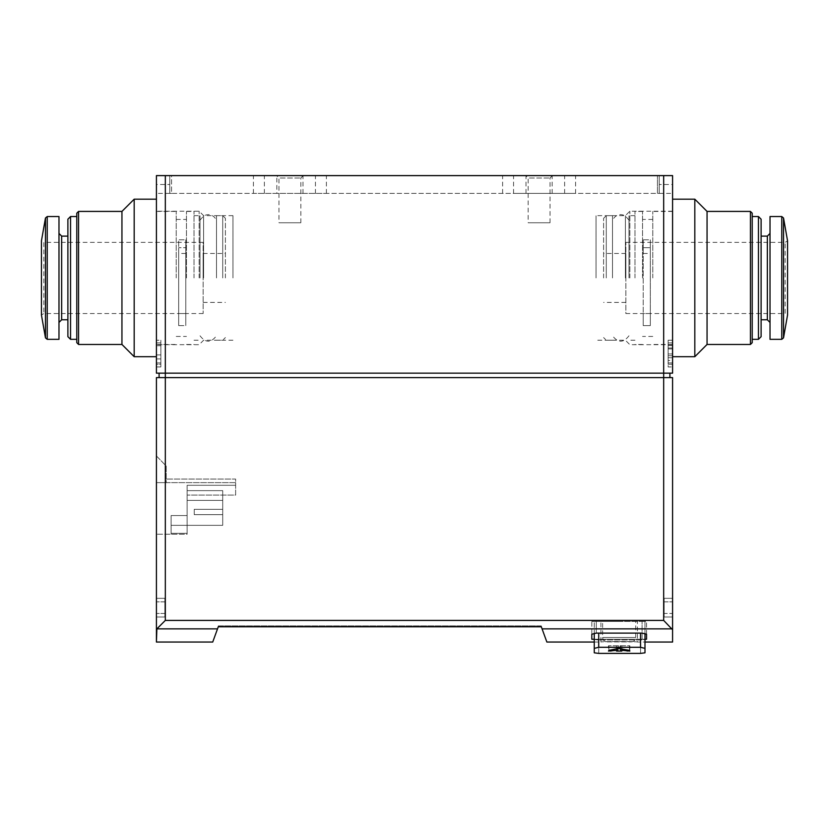 <?xml version="1.0" encoding="UTF-8"?>
<svg xmlns="http://www.w3.org/2000/svg" width="829" height="829" viewBox="0 0 829 829"><rect width="100%" height="100%" fill="white"/><g stroke="black" fill="none" stroke-linecap="round" stroke-linejoin="round"><path stroke-width="0.62" stroke-dasharray="4.14 3.11" d="M160.878 364.263L160.878 342.905L160.878 366.936L160.878 364.263L156.422 364.263L156.422 340.232L156.422 366.936L156.422 364.263L160.878 364.263M160.878 340.232L160.878 342.905L160.878 340.232L156.422 340.232L160.878 340.232M160.878 345.703L160.878 362.926L160.878 345.703L156.422 345.703L156.422 342.905L156.422 362.926L156.422 345.703L160.878 345.703M156.422 629.76L156.422 377.609L672.578 377.609L672.578 629.76L663.677 620.413L165.323 620.413L156.422 629.76M156.422 616.994L156.422 598.31L156.422 616.994L164.878 616.994L164.878 598.31L156.422 598.31L164.878 598.31L164.878 616.994L156.422 616.994M156.422 455.919L156.422 534.239L156.422 482.623L166.214 482.623L166.214 466.064L156.422 455.919L156.422 482.623L166.214 482.623L166.214 466.064L156.422 455.919M235.633 482.623L156.422 482.623L235.633 482.623L235.633 479.058L166.214 479.058L235.633 479.058L235.633 485.286L187.126 485.286L187.126 534.239L187.126 485.286L187.126 495.079L187.126 485.286L235.633 485.286L235.633 482.623M187.126 534.239L187.126 490.633L187.126 534.239L187.126 525.337L187.126 534.239L156.422 534.239L187.126 534.239M629.853 277.943L629.853 211.198L629.853 277.943M643.211 325.6L643.211 239.819L650.33 239.819L650.33 325.6L650.33 239.819L650.33 247.684L650.33 239.819L643.211 239.819L643.211 325.6L650.33 325.6L650.33 313.538L650.33 325.6L643.211 325.6L643.211 313.538L650.33 313.538L650.33 253.477L650.33 313.538L643.211 313.538L643.211 325.6M672.578 277.943L672.578 199.188L672.578 277.943M165.323 620.413L165.323 377.609L669.905 377.609L159.095 377.609L165.323 377.609L165.323 373.164L156.422 373.164L156.422 175.603L156.422 184.504L156.422 175.603L169.779 175.603L169.779 193.395L171.551 193.395L169.779 193.395L169.779 175.603L169.779 193.395L169.779 175.603L171.551 175.603L156.422 175.603L672.578 175.603L672.578 184.504L672.578 175.603L659.221 175.603L672.578 175.603L672.578 373.164L159.095 373.164L669.905 373.164L663.677 373.164L663.677 175.603M171.551 175.603L659.221 175.603L171.551 175.603L171.551 193.395L659.221 193.395L659.221 175.603L659.221 193.395L659.221 184.504L659.221 193.395L171.551 193.395L171.551 175.603M156.422 277.943L156.422 199.188L156.422 277.943M156.422 184.504L156.422 193.395L156.422 184.504L169.779 184.504L156.422 184.504M212.721 642.05L218.276 626.786L541.316 626.786L541.316 625.895L218.276 625.895L218.276 626.786L541.316 626.786L541.316 625.895L218.276 625.895L218.276 626.786L541.316 626.786L218.276 626.786L541.316 626.786L546.871 642.05M619.18 621.449L600.932 621.449L619.18 621.449M607.077 641.915L631.284 641.915L607.077 641.915C604.372 641.646 602.89 640.164 602.631 637.46L602.631 621.449M644.983 642.05L644.983 639.428L640.537 640.019L598.714 640.019L594.258 639.428L594.258 621.449L644.983 621.449L594.258 621.449L594.258 652.817L594.258 639.428L598.714 640.019L640.537 640.019L644.983 639.428L644.983 621.449L644.983 642.05L637.418 642.05C638.527 641.377 599.864 641.377 600.932 642.05C599.844 641.377 638.506 641.377 637.418 642.05L637.418 621.449M594.258 648.371L598.714 647.294L640.537 647.294L644.983 648.371L644.983 652.817L640.537 653.397L640.537 640.019L640.537 653.397M644.983 633.408L644.983 621.449L644.983 633.408M594.258 652.817L594.258 633.252M594.258 639.242L598.714 639.242L591.813 639.242L591.813 634.247L596.269 633.107L642.092 633.107L646.547 634.247L646.547 639.242L598.714 639.242L644.983 639.242M642.092 639.242L596.269 639.242L642.092 639.242L642.092 621.449L646.547 621.449L591.813 621.449L642.092 621.449L642.092 639.242M591.813 639.242L596.269 639.242L591.813 639.242L591.813 621.449L596.269 621.449L591.813 621.449L591.813 639.242M672.578 613.439L672.578 601.864L672.578 616.994L672.578 613.439L664.122 613.439L664.122 598.31L672.578 598.31L672.578 601.864L672.578 598.31L664.122 598.31L664.122 616.994L672.578 616.994L664.122 616.994L664.122 613.439L672.578 613.439M646.547 634.247L646.547 621.449L646.547 634.247M594.258 642.05L600.932 642.05L600.932 621.449M621.843 648.775L621.843 645.739L621.843 651.076L621.843 650.278L629.853 651.076L629.853 645.739L629.853 650.558L629.853 645.739L608.496 645.739L629.853 645.739L608.496 645.739L629.853 645.739L629.853 651.076L629.47 650.371L620.123 648.382L608.89 650.371L608.496 651.076L616.507 650.278L616.507 651.076L621.843 651.076L616.507 651.076L616.507 645.739L616.507 648.775M629.853 651.076L626.092 651.076L629.853 651.076M612.258 651.076L608.496 651.076L608.496 645.739L608.496 651.076L612.258 651.076M159.095 377.609L159.095 373.164M669.905 377.609L669.905 373.164M165.323 175.603L165.323 373.164L663.677 373.164L663.677 620.413M672.578 364.263L672.578 342.905L672.578 366.936L672.578 364.263L668.122 364.263L668.122 340.232L672.578 340.232L672.578 342.905L672.578 340.232L668.122 340.232L668.122 366.936L672.578 366.936L668.122 366.936L668.122 364.263L672.578 364.263M672.578 184.504L672.578 193.395L672.578 184.504L659.221 184.504L672.578 184.504M541.316 626.786L541.316 625.895L218.276 625.895L218.276 626.786L218.276 625.895L541.316 625.895L541.316 626.786M276.834 175.603L326.398 175.603L276.834 175.603L276.834 193.395L253.425 193.395L326.398 193.395L276.834 193.395M513.555 175.603L575.575 175.603L502.602 175.603L513.555 175.603L513.555 193.395L575.575 193.395L513.555 193.395M525.741 175.603L552.435 175.603L525.741 175.603L528.146 178.007L550.031 178.007L528.146 178.007L528.146 222.763L550.031 222.763L528.146 222.763M276.565 175.603L303.259 175.603L276.565 175.603L278.969 178.007L300.854 178.007L278.969 178.007L278.969 222.763L300.854 222.763L278.969 222.763M625.408 277.943L625.408 215.644L625.408 277.943M596.041 277.943L596.041 215.644L596.041 277.943M232.959 277.943L232.959 215.644L232.959 277.943M203.592 277.943L203.592 215.644L203.592 277.943M199.147 277.943L199.147 211.198L199.147 277.943M178.67 325.6L178.67 239.819L178.67 325.6L178.67 313.538L178.67 325.6L185.789 325.6L185.789 239.819L178.67 239.819L178.67 247.684L178.67 239.819L185.789 239.819L185.789 325.6L178.67 325.6M643.211 253.477L650.33 253.477L650.33 247.684L650.33 253.477L643.211 253.477L643.211 313.538L643.211 247.684L650.33 247.684L643.211 247.684L643.211 239.819L643.211 253.477M185.789 313.538L178.67 313.538L178.67 253.477L178.67 313.538L185.789 313.538L185.789 325.6L185.789 253.477L185.789 313.538M185.789 253.477L178.67 253.477L178.67 247.684L178.67 253.477L185.789 253.477L185.789 247.684L178.67 247.684L185.789 247.684L185.789 239.819L185.789 253.477M171.106 534.239L171.106 525.337L222.721 525.337L222.721 490.633L187.126 490.633L222.721 490.633L222.721 525.337L171.106 525.337L171.106 515.545L187.126 515.545L171.106 515.545L171.106 533.348L187.126 533.348L171.106 533.348L171.106 534.239L171.106 533.348L187.126 533.348L171.106 533.348L171.106 515.545L187.126 515.545L171.106 515.545L171.106 534.239M222.721 490.633L187.126 490.633L222.721 490.633L222.721 500.415L187.126 500.415L222.721 500.415L222.721 490.633M222.721 514.654L222.721 509.317L222.721 514.654L222.721 509.317L222.721 514.654L222.721 509.317L222.721 514.654L222.721 509.317L222.721 514.654L194.245 514.654L194.245 509.317L222.721 509.317L194.245 509.317L194.245 514.654L222.721 514.654L194.245 514.654L194.245 509.317L222.721 509.317L194.245 509.317L194.245 514.654L222.721 514.654L194.245 514.654L194.245 509.317L222.721 509.317L194.245 509.317L194.245 514.654L222.721 514.654L194.245 514.654L194.245 509.317L222.721 509.317L194.245 509.317L194.245 514.654L222.721 514.654M235.633 485.286L187.126 485.286L235.633 485.286L235.633 495.079L187.126 495.079L235.633 495.079L235.633 485.286M620.517 648.465L620.517 645.739L620.517 651.076L621.843 651.076L621.843 645.739L621.843 650.278M620.517 651.076L616.507 651.076L616.507 645.739L616.507 650.278M668.122 360.501L668.122 345.569L668.122 362.926L668.122 357.724L672.578 357.724L672.578 362.926L672.578 345.569L672.578 360.501L672.578 357.724L668.122 357.724L668.122 360.501L672.578 360.501M160.878 366.936L156.422 366.936L160.878 366.936M668.122 348.926L672.578 348.926M668.122 345.569L672.578 345.569L668.122 345.569M668.122 348.004L672.578 348.004L668.122 348.004M160.878 342.905L156.422 342.905L160.878 342.905M160.878 358.926L156.422 358.926L160.878 358.926M160.878 354.916L156.422 354.916M160.878 362.926L156.422 362.926L160.878 362.926M625.854 242.348L785.146 242.348L787.55 240.835L787.55 315.041L785.146 313.538L785.146 242.348L785.146 313.538L625.854 313.538L625.854 242.348L625.854 313.538M770.017 216.535L770.017 339.341M770.017 277.943L770.017 233.446L770.017 277.943M761.115 219.208L761.115 336.678M758.452 216.535L758.452 339.341M752.224 213.198L752.224 342.678M750.442 211.416L750.442 344.46M707.054 211.416L707.054 344.46M694.816 199.188L694.816 356.698M652.775 277.943L652.775 211.416L652.775 277.943M642.537 277.943L642.537 211.416L642.537 277.943M634.973 277.943L634.973 211.416L634.973 277.943M628.973 277.943L628.973 215.644L628.973 277.943M612.507 277.943L612.507 215.644L612.507 277.943M606.279 277.943L606.279 215.644L606.279 277.943M603.605 277.943L603.605 218.317L603.605 277.943M625.854 277.943L625.854 253.467L625.854 277.943M203.146 313.538L43.854 313.538L41.45 315.041L41.45 240.835L43.854 242.348L43.854 313.538L43.854 242.348L203.146 242.348L203.146 313.538L203.146 242.348M58.983 339.341L58.983 216.535M58.983 277.943L58.983 233.446L58.983 277.943M67.885 277.943L67.885 236.12L67.885 277.943M67.885 336.678L67.885 219.208M70.548 339.341L70.548 216.535M76.776 277.943L76.776 216.535L76.776 277.943M76.776 342.678L76.776 213.198M78.558 344.46L78.558 211.416M121.946 344.46L121.946 211.416M134.184 356.698L134.184 199.188M176.225 277.943L176.225 211.416L176.225 277.943M186.463 277.943L186.463 211.416L186.463 277.943M194.027 277.943L194.027 211.416L194.027 277.943M200.027 277.943L200.027 215.644L200.027 277.943M216.493 277.943L216.493 215.644L216.493 277.943M222.721 277.943L222.721 215.644L222.721 277.943M225.395 277.943L225.395 218.317L225.395 277.943M203.146 277.943L203.146 253.467L203.146 277.943M602.631 637.46L635.729 637.46L602.631 637.46M672.132 628.869L542.073 628.869M217.519 628.869L156.868 628.869M596.269 633.107L596.269 621.449L596.269 633.107M640.537 633.107L640.537 647.294M598.714 653.397L598.714 640.019L598.714 653.397M598.714 633.107L598.714 647.294M664.122 601.864L672.578 601.864L664.122 601.864M164.878 613.439L156.422 613.439L164.878 613.439M164.878 601.864L156.422 601.864L164.878 601.864M657.449 193.395L657.449 175.603L657.449 193.395M264.378 193.395L264.378 175.603M302.989 193.395L302.989 175.603M315.445 193.395L315.445 175.603M526.011 193.395L526.011 175.603M564.622 193.395L564.622 175.603M552.166 193.395L552.166 175.603M627.574 651.076L627.574 649.998M629.47 645.739L629.47 650.371L629.47 645.739M620.123 645.739L620.123 648.382L620.123 645.739M618.237 645.739L618.237 648.382L618.237 645.739M608.89 645.739L608.89 650.371L608.89 645.739M610.776 651.076L610.776 649.998M617.843 651.076L617.843 648.465M668.122 342.905L672.578 342.905L668.122 342.905M668.122 353.952L672.578 353.952M668.122 355.714L672.578 355.714M783.529 218.006L783.529 337.869M781.768 216.535L781.768 339.341M767.343 236.12L767.343 319.766M45.471 337.869L45.471 218.006M47.232 339.341L47.232 216.535M61.657 319.766L61.657 236.12M672.578 211.198L629.853 211.198L625.408 215.644L596.041 215.644M672.578 344.688L629.853 344.688L625.408 340.232L596.041 340.232M631.284 641.915C633.988 641.646 635.47 640.164 635.729 637.46L635.729 621.449M575.575 193.395L575.575 175.603M502.602 193.395L502.602 175.603M326.398 193.395L326.398 175.603M253.425 193.395L253.425 175.603M300.854 222.763L300.854 178.007L303.259 175.603M550.031 222.763L550.031 178.007L552.435 175.603M659.221 193.395L672.578 193.395M169.779 193.395L156.422 193.395M232.959 215.644L203.592 215.644L199.147 211.198L156.422 211.198M232.959 340.232L203.592 340.232L199.147 344.688L156.422 344.688M668.122 362.926L672.578 362.926M672.578 211.416L652.775 211.416M672.578 344.46L652.775 344.46M652.775 219.426L642.537 219.426M652.775 336.45L642.537 336.45M642.537 211.416L634.973 211.416M642.537 344.46L634.973 344.46M634.973 215.644L628.973 215.644M634.973 340.232L628.973 340.232M628.973 335.786C623.481 343.009 617.988 343.009 612.507 335.786M628.973 220.099L625.242 215.809C619.854 213.343 615.605 214.773 612.507 220.099M612.507 215.644L606.279 215.644L603.605 218.317M612.507 340.232L606.279 340.232L603.605 337.569M625.854 253.467L603.605 253.467M625.854 302.409L603.605 302.409M156.422 344.46L176.225 344.46M156.422 211.416L176.225 211.416M176.225 336.45L186.463 336.45M176.225 219.426L186.463 219.426M186.463 344.46L194.027 344.46M186.463 211.416L194.027 211.416M194.027 340.232L200.027 340.232M194.027 215.644L200.027 215.644M200.027 335.786C205.519 343.009 211.012 343.009 216.493 335.786M200.027 220.099L203.758 215.809C209.146 213.343 213.395 214.773 216.493 220.099M216.493 340.232L222.721 340.232L225.395 337.569M216.493 215.644L222.721 215.644L225.395 218.317M203.146 302.409L225.395 302.409M203.146 253.467L225.395 253.467"/><path stroke-width="1.24" d="M594.258 642.05L546.871 642.05L541.316 626.786L218.276 626.786L217.519 628.869L156.868 628.869L156.422 642.05L156.422 377.609L165.323 377.609L165.323 373.164L156.422 373.164L156.422 175.603L672.578 175.603L672.578 373.164L165.323 373.164L165.323 175.603M594.258 633.252L594.258 652.817L598.714 653.397L640.537 653.397L644.983 652.817L644.983 633.408L644.983 652.817L644.983 648.371L640.537 647.294L598.714 647.294L598.714 633.107M165.323 620.413L663.677 620.413L672.578 629.76L672.578 642.05L672.578 377.609L165.323 377.609L165.323 620.413L156.868 628.869M594.258 639.242L591.813 639.242L591.813 634.247L596.269 633.107L642.092 633.107L646.547 634.247L646.547 639.242L644.983 639.242M217.519 628.869L212.721 642.05L156.422 642.05M640.537 653.397L598.714 653.397L594.258 652.817M594.258 648.371L598.714 647.294M621.843 650.278L621.843 651.076L616.507 651.076L616.507 650.278L608.496 651.076L608.89 650.371L618.237 648.382L629.47 650.371L629.853 651.076L621.843 650.278L621.843 648.775M159.095 377.609L159.095 373.164M669.905 377.609L669.905 373.164M616.507 648.775L616.507 650.278M783.529 218.006L783.529 337.869L787.55 315.041L787.55 240.835L783.529 218.006L781.768 216.535L770.017 216.535L770.017 339.341L781.768 339.341L781.768 216.535M758.452 216.535L758.452 339.341L761.115 336.678L761.115 219.208L758.452 216.535L752.224 216.535M750.442 211.416L750.442 344.46L752.224 342.678L752.224 213.198L750.442 211.416L707.054 211.416L694.816 199.188L672.578 199.188M750.442 344.46L707.054 344.46L707.054 211.416M707.054 344.46L694.816 356.698L694.816 199.188M45.471 337.869L45.471 218.006L41.45 240.835L41.45 315.041L45.471 337.869L47.232 339.341L58.983 339.341L58.983 216.535L47.232 216.535L47.232 339.341M70.548 339.341L70.548 216.535L67.885 219.208L67.885 336.678L70.548 339.341L76.776 339.341M78.558 344.46L78.558 211.416L76.776 213.198L76.776 342.678L78.558 344.46L121.946 344.46L134.184 356.698L156.422 356.698M78.558 211.416L121.946 211.416L121.946 344.46M121.946 211.416L134.184 199.188L134.184 356.698M672.132 628.869L542.073 628.869M663.677 620.413L663.677 175.603M640.537 647.294L640.537 633.107M627.574 649.998L627.574 651.076M610.776 649.998L610.776 651.076M620.517 648.465L620.517 651.076M617.843 648.465L617.843 651.076M770.017 322.44L767.343 319.766L767.343 236.12L770.017 233.446M58.983 233.446L61.657 236.12L61.657 319.766L58.983 322.44M672.578 642.05L644.983 642.05M783.529 337.869L781.768 339.341M767.343 236.12L761.115 236.12M767.343 319.766L761.115 319.766M758.452 339.341L752.224 339.341M694.816 356.698L672.578 356.698M45.471 218.006L47.232 216.535M61.657 319.766L67.885 319.766M61.657 236.12L67.885 236.12M70.548 216.535L76.776 216.535M134.184 199.188L156.422 199.188"/></g></svg>
